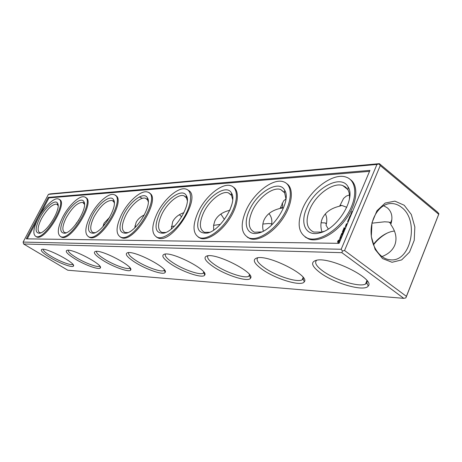 <?xml version="1.0" encoding="UTF-8"?>
<svg xmlns="http://www.w3.org/2000/svg" width="462" height="462" viewBox="0 0 462 462"><rect width="100%" height="100%" fill="white"/><g stroke="black" fill="none" stroke-linecap="round" stroke-linejoin="round"><path stroke-width="0.69" d="M438.9 213.854L438.709 214.252L380.255 165.569L379.036 163.97L379.366 163.658L437.693 212.289L438.9 213.854L406.104 297.314L405.838 297.903L403.788 298.342L67.793 270.224L23.614 243.982L23.117 242.076L341.181 249.261L342.4 250.987L341.897 252.674L23.614 243.982M373.463 244.906C377.564 239.582 382.34 235.545 387.791 232.796M438.709 214.252L406.41 296.367L344.554 250.514L342.4 250.987M405.838 297.903L406.41 296.367M373.308 244.485C378.465 237.924 384.396 233.639 391.112 231.624L394.433 230.988M403.788 298.342L341.897 252.674M50.046 257.519C42.637 252.962 39.94 250.225 41.955 249.313C46.829 247.713 75.999 263.161 73.487 265.968C72.898 268.151 59.673 263.346 50.046 257.519M75.081 258.957C67.435 254.169 64.772 251.282 67.094 250.3C72.621 248.544 103.205 264.732 100.37 267.856C99.63 270.31 85.222 265.194 75.081 258.957M103.24 260.574C95.345 255.538 92.741 252.483 95.438 251.415C101.75 249.48 133.922 266.47 130.694 269.975C129.753 272.759 113.941 267.279 103.24 260.574M135.141 262.404C126.992 257.091 124.492 253.852 127.639 252.685C134.904 250.537 168.878 268.41 165.165 272.366C163.964 275.543 146.46 269.652 135.141 262.404M171.593 264.495C163.19 258.87 160.845 255.422 164.547 254.146C172.979 251.744 209.02 270.593 204.701 275.086C203.159 278.742 183.581 272.378 171.593 264.495M213.635 266.909C204.989 260.943 202.864 257.253 207.265 255.844C217.157 253.136 255.602 273.065 250.525 278.199C248.516 282.455 226.363 275.543 213.635 266.909M262.67 269.721C253.794 263.369 251.992 259.401 257.27 257.836C269.017 254.758 310.337 275.895 304.273 281.808C301.622 286.815 276.189 279.25 262.67 269.721M320.599 273.048C311.521 266.251 310.193 261.971 316.609 260.21C330.74 256.681 375.571 279.158 368.226 286.036C364.674 292.013 334.956 283.656 320.599 273.048M379.366 163.658L50.162 193.89L48.423 194.369L23.117 242.076M282.039 203.222C283.004 205.134 282.958 206.635 281.901 207.727M139.368 196.951L142.417 198.319M380.255 165.569L344.554 250.514M404.215 205.249L394.912 201.137L385.175 203.049L376.957 210.736L371.985 222.73L371.321 236.579L375.109 249.411L382.542 258.581L392.036 262.283L401.663 259.91L409.551 252.05L414.229 240.309L414.841 226.94L411.296 214.466L404.215 205.249M391.089 223.446L390.592 222.719L388.871 222.072L384.679 221.795L372.014 223.181M381.93 256.595C388.34 254.1 392.625 250.277 394.785 245.126C397.245 238.525 395.899 231.653 390.76 224.509C393.047 217.331 391.903 211.775 387.323 207.848L383.547 205.677M321.096 222.748L325.104 222.938L326.449 223.504M328.291 229.013L326.045 225.231C327.229 220.9 326.992 217.128 325.335 213.906M262.872 224.035L268.682 223.51L271.754 223.845M213.577 225.381L220.362 224.359M171.327 226.599L174.665 225.924M72.765 264.229L72.603 264.362C70.94 265.656 59.534 261.342 51.253 256.329C45.83 253.032 43.116 250.681 43.105 249.278M99.648 265.939L99.382 266.193C97.442 267.642 85.077 263.045 76.38 257.698C70.732 254.21 68.012 251.721 68.214 250.242M129.966 267.833L129.574 268.249C127.293 269.889 113.796 264.969 104.649 259.234C98.77 255.538 96.061 252.905 96.512 251.34M164.426 269.923L163.877 270.582C161.169 272.441 146.321 267.157 136.677 260.978C130.579 257.057 127.905 254.262 128.65 252.593M203.944 272.245L203.205 273.238C199.936 275.375 183.46 269.664 173.279 262.97C166.967 258.807 164.362 255.827 165.465 254.042M249.728 274.838L248.747 276.299C244.756 278.777 226.27 272.563 215.511 265.269C208.997 260.845 206.508 257.669 208.039 255.74M303.413 277.726L303.107 279.025L302.113 279.862C297.158 282.761 276.149 275.958 264.766 267.954C258.091 263.253 255.775 259.852 257.819 257.75M367.25 280.965L366.863 283.01L365.529 284.061C359.263 287.508 334.996 279.984 322.973 271.119C316.187 266.135 314.125 262.485 316.793 260.175M341.181 249.261L376.946 164.443L379.036 163.97M376.946 164.443L48.423 194.369M401.588 207.38C398.429 204.839 395.01 203.551 391.326 203.517C380.832 203.39 371.344 215.927 371.084 230.786C370.686 245.64 379.62 259.003 390.113 259.783C410.753 262.751 419.744 220.593 401.588 207.38M346.766 207.317L341.816 205.423L339.657 206.168C330.954 208.241 325.161 212.405 322.274 218.659C320.524 222.782 320.443 227.223 322.031 231.993M339.657 206.168L343.589 198.394L346.309 196.09L349.439 194.935M283.581 207.808L280.163 208.402C272.216 210.302 266.863 214.12 264.102 219.854C262.549 223.348 262.289 227.108 263.317 231.133M271.546 225.138C272.407 220.518 271.541 216.684 268.948 213.629M280.163 208.402L283.633 200.86L285.972 198.92L284.621 192.827L284.632 190.159C291.851 200.456 273.781 230.14 258.425 233.05C246.979 236.192 242.735 224.157 249.411 210.239C257.103 192.25 279.083 179.175 284.632 190.159M229.781 210.297C222.476 212.052 217.51 215.575 214.876 220.871L213.583 225.312L213.692 230.076M224.417 219.485L220.848 214.05M229.799 210.268L231.884 204.371M183.934 212.659C178.534 214.518 174.78 217.544 172.678 221.743L171.292 228.996M181.693 216.788L179.377 214.72M144.34 214.934C140.494 216.73 137.745 219.248 136.099 222.493L134.713 227.876M143.867 215.829L143.266 215.459M135.741 226.871L134.985 225.71M109.713 217.221L104.094 223.158L102.922 226.634M104.481 224.85L103.754 223.879M78.921 219.825L75.294 224.971M76.594 223.285L76.299 222.938M48.239 197.401L26.282 238.842L339.073 243.335L369.952 170.38L48.239 197.401L48.984 197.875L38.75 217.198M261.625 231.941L254.504 232.236C248.4 229.187 247.615 222.193 252.154 211.261C257.952 198.013 272.695 186.538 280.625 189.512L284.621 192.827M323.972 231.37L321.679 232.086L313.773 232.068C306.502 228.609 305.174 221.003 309.794 209.257C315.887 194.623 333.05 181.976 342.723 185.528L345.732 187.162L347.938 189.83C349.307 192.313 349.78 195.432 349.376 199.197M209.708 232.27L204.579 232.357C199.393 229.649 199.018 223.181 203.442 212.947C208.963 200.855 221.835 190.356 228.442 192.885L231.566 195.495L232.675 199.532M163.698 233.16C155.192 233.61 153.782 227.061 159.465 213.519C166.291 198.839 182.351 187.739 186.273 195.524C192.1 203.482 175.606 231.075 163.698 233.16L165.702 232.473L161.954 232.455C157.502 230.024 157.432 224.001 161.74 214.397C166.996 203.268 178.378 193.595 183.968 195.778L186.457 197.863L187.318 200.583M127.957 232.6L125.144 232.53C121.287 230.33 121.454 224.699 125.641 215.65C130.636 205.347 140.823 196.385 145.605 198.285L147.621 199.977L148.267 201.813M95.155 232.681L93.035 232.588C89.668 230.584 90.015 225.3 94.075 216.742C100.421 205.688 106.456 200.265 112.179 200.473L113.825 201.871L114.305 203.107M66.389 232.744L64.778 232.634C61.821 230.804 62.306 225.826 66.245 217.706C72.228 207.386 77.737 202.281 82.785 202.408L84.488 204.389M40.951 232.784L39.726 232.675C37.11 230.988 37.705 226.282 41.528 218.566C47.176 208.882 52.246 204.065 56.734 204.123L58.114 205.625M27.281 238.854L37.965 218.682M306.745 208.148C314.911 187.913 341.424 173.602 348.123 186.966C356.156 198.787 337.144 229.458 319.542 232.946C305.763 236.74 299.636 223.498 306.745 208.148M200.958 212.006C208.2 195.83 226.819 183.818 231.462 192.995C237.947 202.027 220.703 230.665 207.224 233.114C197.164 233.766 195.074 226.732 200.958 212.006M123.539 214.83C129.984 201.397 144.034 191.095 147.384 197.776C152.633 204.833 136.816 231.404 126.23 233.183C118.953 233.483 118.058 227.368 123.539 214.83M92.129 215.979C98.221 203.603 110.672 194 113.554 199.792C118.301 206.081 103.107 231.67 93.642 233.206C87.353 233.385 86.85 227.645 92.129 215.979M64.437 216.984C70.201 205.521 81.352 196.529 83.853 201.605C88.167 207.236 73.539 231.884 65.032 233.218C59.552 233.31 59.35 227.899 64.437 216.984M39.83 217.885C45.305 207.207 55.382 198.758 57.565 203.24C61.498 208.31 47.39 232.063 39.715 233.223C34.898 233.246 34.939 228.13 39.83 217.885M246.067 210.366C240.055 224.734 241.06 233.945 249.076 237.994C257.86 241.199 274.058 230.827 283.333 215.483C292.735 200.173 292.469 184.5 283.46 181.774C272.984 177.916 253.702 193.029 246.067 210.366M302.766 208.298C296.627 223.729 298.337 233.743 307.894 238.352C318.428 242.14 337.156 231.15 347.459 214.397C357.906 197.69 356.82 180.33 346.009 177.09C333.218 172.482 310.782 189.154 302.766 208.298M198.111 212.11C192.244 225.554 192.718 234.078 199.526 237.676C206.959 240.419 221.188 230.619 229.654 216.464C238.225 202.344 238.559 188.063 230.936 185.741C222.21 182.455 205.371 196.275 198.111 212.11M157.011 213.611C151.317 226.236 151.386 234.159 157.224 237.393C163.594 239.766 176.253 230.492 184.055 217.359C191.949 204.256 192.729 191.141 186.198 189.143C178.829 186.307 163.918 199.041 157.011 213.611M121.408 214.911C115.875 226.807 115.639 234.217 120.692 237.139C133.587 243.122 162.081 195.235 147.626 192.088C141.32 189.616 127.98 201.415 121.408 214.911M90.257 216.043C84.892 227.292 84.419 234.246 88.831 236.908C100.063 242.227 126.692 197.366 114.022 194.664C108.57 192.492 96.518 203.482 90.257 216.043M62.774 217.048C57.577 227.714 56.918 234.263 60.793 236.7C70.657 241.459 95.686 199.272 84.482 196.939C79.724 195.01 68.751 205.301 62.774 217.048M38.352 217.937C33.31 228.078 32.507 234.269 35.938 236.509C44.664 240.8 68.289 200.987 58.316 198.96C54.123 197.234 44.063 206.907 38.352 217.937M305.139 237.029L308.957 239.125C318.878 242.648 336.082 233.327 346.685 218.006C357.386 202.737 358.766 185.326 350.363 179.574M247.251 237.156L250.092 238.704C258.477 241.724 273.608 232.594 283.062 218.26C292.602 203.973 293.999 188.19 286.665 183.587M198.314 237.139L200.496 238.328C207.663 240.95 221.142 232.068 229.701 218.636C238.346 205.243 239.818 190.841 233.379 187.122M156.416 237.046L158.148 237.999C172.366 244.658 202.604 196.315 188.121 190.223M120.166 236.919L121.575 237.699C133.986 243.601 162.11 197.863 149.174 192.966M88.502 236.775L89.674 237.433C100.595 242.706 126.935 199.341 115.298 195.397M60.609 236.625L61.602 237.197C71.275 241.932 96.09 200.733 85.557 197.563M35.857 236.48L36.717 236.977C45.461 241.28 69.069 201.484 59.072 199.44M369.542 171.35L48.984 197.875M340.361 240.298L340.332 239.616L339.333 239.605L337.716 241.28L337.918 242.948L338.912 242.966L339.518 242.284M342.983 232.588L341.741 233.472L343.122 233.472L342.151 233.252L343.237 232.588L342.717 231.918L343.919 231.803L342.492 231.699L343.127 232.698M340.378 236.891L340.609 236.342L341.996 236.128L340.702 236.122L340.892 235.47L340.378 236.891M339.68 238.646L340.13 238.646L341.002 237.41L340.875 238.554L341.43 237.191L340.973 237.191L340.101 238.427L340.228 237.283L339.68 238.646M344.092 227.72L343.676 228.909L345.189 228.794L345.611 227.593L345.068 228.684L344.542 228.69L344.825 227.818L344.369 228.69L343.855 228.696L344.225 227.818M340.979 235.071L342.406 235.181L342.96 233.87L342.411 234.962L341.886 234.962L342.175 234.084L341.713 234.962L341.199 234.962L341.574 233.864L341.118 235.181M343.104 230.053L342.683 231.248L344.202 231.133L343.555 231.029L343.838 230.157L343.382 231.029L342.862 231.029L343.237 230.151M343.341 229.493L344.854 229.377L343.485 229.597M347.378 223.724L346.425 223.839L346.154 224.48L346.621 224.578L347.285 223.937L346.806 223.949M350.543 216.239L349.93 216.049L350.756 215.742M350.768 215.714L350.19 215.436L350.976 215.217M350.918 215.356L350.352 215.367L350.82 215.587M350.698 215.87L350.225 216.251M350.6 216.101L350.057 216.118M348.521 221.009L347.62 221.448L347.724 221.829L348.464 221.159M349.029 219.82L348.4 219.658L349.324 219.121M349.33 219.103L348.689 218.982L349.387 218.965M349.266 219.259L348.527 219.693L349.087 219.681M345.749 225.439L346.616 225.427L346.229 225.323L346.252 224.688L345.888 225.543M346.402 225.733L345.703 225.739L345.339 226.599L346.038 226.594L346.402 225.733M350.023 217.417L349.699 218.226L349.001 218.249L349.197 217.787L349.156 218.104L349.618 217.891M349.676 217.608L349.197 217.787M348.614 220.801L347.915 220.813L348.192 220.391M348.671 220.657L348.562 220.016L348.117 220.334M349.959 217.082L349.428 217.232L349.757 216.453L349.59 217.094L350.109 216.493L350.19 217.076M351.49 213.877L350.675 214.229L351.27 214.518M351.888 213.057L351.033 213.392L351.628 213.681M352.61 211.359L352.073 211.688L352.546 211.504M352.154 211.908L351.663 211.954L351.894 211.411L352.131 211.96M352.148 212.439L351.819 212.901L351.507 212.329L352.206 212.312M349.364 218.78L349.52 218.416L349.364 218.78M350.947 215.049L351.103 214.686L350.947 215.049M337.762 242.053L338.196 243.052M337.607 241.597L337.82 242.094M337.716 241.28L337.878 241.799M337.878 240.95L337.988 241.482M338.086 240.633L338.149 241.152M338.427 240.488L338.698 240.69L338.357 240.835M338.762 240.263L339.033 240.465L338.698 240.69M339.068 239.963L339.033 240.465M339.333 239.605L339.339 240.165M339.616 239.518L339.605 239.807M339.911 240.945L339.351 241.915L338.507 242.094L338.9 240.65L339.737 240.471L340.044 241.048M339.582 242.14L338.507 242.094M342.365 231.901L343.156 232.681M342.359 231.808L342.631 232.103M341.788 233.27L342.273 233.345M343.797 231.901L342.764 231.901M343.139 233.46L342.151 233.252M341.926 236.33L340.702 236.122M343.855 228.696L344.369 228.69M344.542 228.69L345.074 228.892M341.199 234.962L341.713 234.962M342.423 235.164L341.886 234.962M342.862 231.029L343.382 231.029M344.08 231.231L343.555 231.029M344.779 229.579L343.745 229.585M346.425 223.839L346.933 224.041M346.8 223.943L346.627 224.365L346.546 223.949M350.352 215.367L350.791 215.65M345.917 225.046L346.263 225.531M346.396 225.941L345.957 225.958M346.05 226.582L345.518 226.38L345.697 225.958L346.35 226.051M346.223 225.953L346.171 226.472M346.044 226.374L345.518 226.38M348.492 220.374L348.071 220.669L348.435 220.155L348.567 220.432M351.033 214.547L350.779 214.218L351.478 214.033M351.334 214.374L350.802 214.385M351.386 213.71L351.137 213.38L351.634 213.017M351.686 213.536L351.16 213.548M352.021 212.445L351.628 212.456L351.882 212.78L352.096 212.503M388.871 222.072L390.996 223.758M325.104 222.938L326.374 223.897M271.188 223.683L271.725 224.07M72.996 264.518L73.487 265.968M99.757 266.072L100.37 267.856M129.949 267.873L130.694 269.975M164.345 270.126L165.165 272.366M203.794 272.69L204.701 275.086M249.509 275.623L250.525 278.199M303.107 279.025L304.273 281.808M366.863 283.01L368.226 286.036M339.859 205.498L341.816 205.423M365.529 284.061L366.949 280.573M390.217 203.557L391.326 203.517M390.592 222.719L391.828 219.693M348.059 187.953L348.325 187.335M280.313 207.79L282.565 207.704M302.113 279.862L303.17 277.402M326.391 223.452L326.513 223.163M248.747 276.299L249.52 274.567M203.205 273.238L203.771 272.02M163.877 270.582L164.281 269.739M129.574 268.249L129.851 267.683M99.382 266.193L99.561 265.835M280.625 189.512L284.257 192.244M342.723 185.528L347.753 189.507M228.442 192.885L231.127 194.82M183.968 195.778L185.995 197.187M145.605 198.285L147.17 199.336M147.58 199.619L148.129 199.988M112.179 200.473L113.398 201.282M113.779 201.53L114.206 201.813M82.785 202.408L83.755 203.032M84.101 203.257L84.425 203.465M56.734 204.123L57.513 204.62M260.539 232.253L258.425 233.05M347.938 189.83L348.123 186.966M321.679 232.086L319.542 232.946M231.566 195.495L231.462 192.995M209.286 232.38L207.224 233.114M186.457 197.863L186.273 195.524M147.621 199.977L147.384 197.776M127.726 232.692L126.23 233.183M113.825 201.871L113.554 199.792M94.75 232.848L93.642 233.206M84.148 203.569L83.853 201.605M65.875 232.952L65.032 233.218M57.877 205.105L57.565 203.24M40.367 233.021L39.715 233.223M308.957 239.125L307.894 238.352M250.092 238.704L249.076 237.994M200.496 238.328L199.526 237.676M158.148 237.999L157.224 237.393M121.575 237.699L120.692 237.139M89.674 237.433L88.831 236.908M61.602 237.197L60.793 236.7M36.717 236.977L35.938 236.509"/></g></svg>
